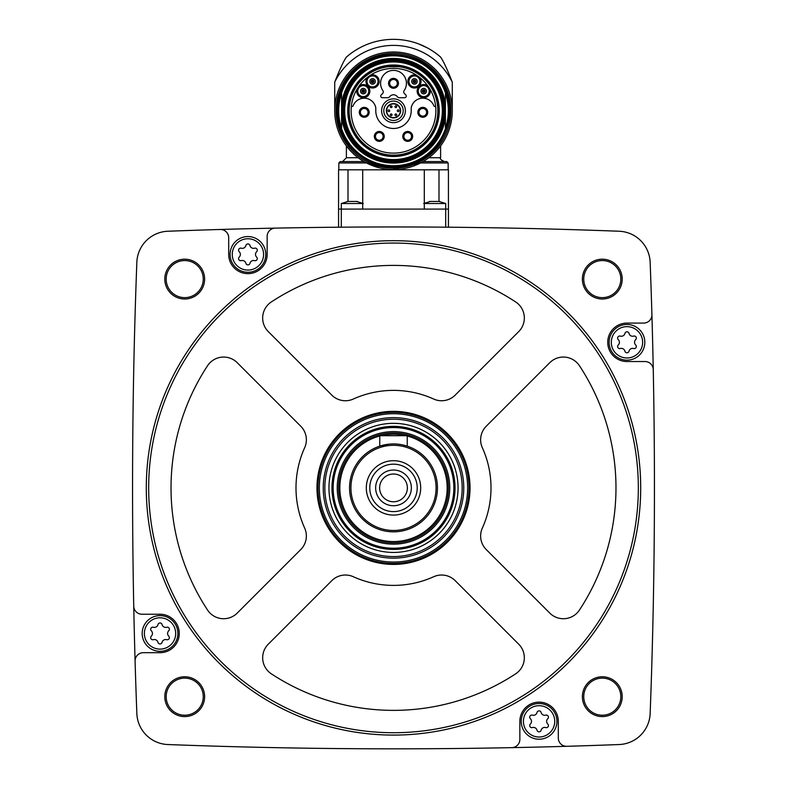 <?xml version="1.0" encoding="UTF-8"?>
<svg xmlns="http://www.w3.org/2000/svg" width="787" height="787" viewBox="0 0 787 787"><rect width="100%" height="100%" fill="white"/><g stroke="black" fill="none" stroke-linecap="round" stroke-linejoin="round"><path stroke-width="1.18" d="M448.433 209.096L448.433 169.815L338.567 169.815L338.567 227.207L341.312 227.177L341.312 209.096L448.433 209.096L448.433 227.207L445.688 227.177L445.688 203.528L424.291 203.528M554.727 229.135L549.68 229.007L554.727 229.135M493.292 227.787L487.32 227.689M487.34 227.689L493.262 227.787M220.212 229.479A5941.84 5941.84 0 0 0 167.877 231.24A32.277 32.277 0 0 0 136.849 262.258A5941.84 5941.84 0 0 0 133.741 606.157A8.244 8.244 0 0 0 141.975 614.234L160.027 614.234A19.222 19.222 0 0 1 179.259 633.466A19.222 19.222 0 0 1 160.027 652.689L143.323 652.689A8.244 8.244 0 0 0 135.089 661.169A5941.84 5941.84 0 0 0 136.849 713.514A32.277 32.277 0 0 0 167.877 744.541A5941.84 5941.84 0 0 0 511.776 747.65A8.244 8.244 0 0 0 519.853 739.416L519.853 721.364A19.222 19.222 0 0 1 539.075 702.132A19.222 19.222 0 0 1 558.308 721.364L558.308 738.058A8.244 8.244 0 0 0 566.788 746.302A5941.84 5941.84 0 0 0 619.123 744.541A32.277 32.277 0 0 0 650.151 713.514A5941.84 5941.84 0 0 0 653.259 369.615A8.244 8.244 0 0 0 645.025 361.538L626.973 361.538A19.222 19.222 0 0 1 607.741 342.315A19.222 19.222 0 0 1 626.973 323.083L643.677 323.083A8.244 8.244 0 0 0 651.911 314.603A5941.84 5941.84 0 0 0 650.151 262.258A32.277 32.277 0 0 0 619.123 231.24A5941.84 5941.84 0 0 0 220.212 229.479A8.244 8.244 0 0 1 228.692 237.713L228.692 254.417A19.222 19.222 0 0 0 247.925 273.65A19.222 19.222 0 0 0 267.147 254.417L267.147 236.366A8.244 8.244 0 0 1 275.224 228.132M164.798 279.1A19.911 19.911 0 0 1 194.664 261.855A19.911 19.911 0 0 1 194.664 296.345A19.911 19.911 0 0 1 164.798 279.1M164.798 696.682A19.911 19.911 0 0 1 194.664 679.437A19.911 19.911 0 0 1 194.664 713.927A19.911 19.911 0 0 1 164.798 696.682M582.38 696.682A19.911 19.911 0 0 1 612.247 679.437A19.911 19.911 0 0 1 612.247 713.927A19.911 19.911 0 0 1 582.38 696.682M582.38 279.1A19.911 19.911 0 0 1 612.247 261.855A19.911 19.911 0 0 1 612.247 296.345A19.911 19.911 0 0 1 582.38 279.1M653.259 369.615A5941.84 5941.84 0 0 0 651.911 314.603M511.776 747.65A5941.84 5941.84 0 0 0 566.788 746.302M133.741 606.157A5941.84 5941.84 0 0 0 135.089 661.169M583.747 279.1A18.544 18.544 0 0 1 611.558 263.045A18.544 18.544 0 0 1 611.558 295.155A18.544 18.544 0 0 1 583.747 279.1M583.747 696.682A18.544 18.544 0 0 1 611.558 680.617A18.544 18.544 0 0 1 611.558 712.737A18.544 18.544 0 0 1 583.747 696.682M166.175 696.682A18.544 18.544 0 0 1 193.986 680.617A18.544 18.544 0 0 1 193.986 712.737A18.544 18.544 0 0 1 166.175 696.682M166.175 279.1A18.544 18.544 0 0 1 193.986 263.045A18.544 18.544 0 0 1 193.986 295.155A18.544 18.544 0 0 1 166.175 279.1M146.293 487.891A247.207 247.207 0 0 1 517.098 273.807A247.207 247.207 0 0 1 517.098 701.974A247.207 247.207 0 0 1 146.293 487.891M148.674 487.891A244.826 244.826 0 0 1 515.918 275.863A244.826 244.826 0 0 1 515.918 699.918A244.826 244.826 0 0 1 148.674 487.891M433.676 399.039A19.222 19.222 0 0 0 455.191 395.123L518.702 331.612A19.222 19.222 0 0 0 515.662 301.942A222.485 222.485 0 0 0 271.338 301.942A19.222 19.222 0 0 0 268.298 331.612L331.809 395.123A19.222 19.222 0 0 0 353.324 399.039A97.509 97.509 0 0 1 433.676 399.039M486.268 426.19A19.222 19.222 0 0 0 482.342 447.714A97.509 97.509 0 0 1 482.342 528.067A19.222 19.222 0 0 0 486.268 549.582L549.779 613.093A19.222 19.222 0 0 0 579.439 610.053A222.485 222.485 0 0 0 579.439 365.729A19.222 19.222 0 0 0 549.779 362.689L486.268 426.19M268.298 644.169A19.222 19.222 0 0 0 271.338 673.829A222.485 222.485 0 0 0 515.662 673.829A19.222 19.222 0 0 0 518.702 644.169L455.191 580.658A19.222 19.222 0 0 0 433.676 576.733A97.509 97.509 0 0 1 353.324 576.733A19.222 19.222 0 0 0 331.809 580.658L268.298 644.169M207.561 365.729A222.485 222.485 0 0 0 207.561 610.053A19.222 19.222 0 0 0 237.221 613.093L300.732 549.582A19.222 19.222 0 0 0 304.658 528.067A97.509 97.509 0 0 1 304.658 447.714A19.222 19.222 0 0 0 300.732 426.19L237.221 362.689A19.222 19.222 0 0 0 207.561 365.729M316.964 487.891A76.536 76.536 0 0 1 431.768 421.606A76.536 76.536 0 0 1 431.768 554.166A76.536 76.536 0 0 1 316.964 487.891M393.5 432.958A54.933 54.933 0 0 1 441.074 515.357A54.933 54.933 0 0 1 345.926 515.357A54.933 54.933 0 0 1 393.5 432.958M380.997 435.703A53.664 53.664 0 0 1 406.003 435.703M407.233 436.008A53.664 53.664 0 0 1 437.493 518.623A53.664 53.664 0 0 1 349.507 518.623A53.664 53.664 0 0 1 379.767 436.008M403.21 445.029L407.233 446.14L407.233 435.703L379.767 435.703L379.767 446.14L388.463 444.232M393.5 443.937A43.944 43.944 0 0 1 431.561 509.858A43.944 43.944 0 0 1 355.439 509.858A43.944 43.944 0 0 1 393.5 443.937M393.5 445.314A42.577 42.577 0 0 1 430.371 509.179A42.577 42.577 0 0 1 356.629 509.179A42.577 42.577 0 0 1 393.5 445.314M393.5 460.69A27.191 27.191 0 0 1 417.051 501.486A27.191 27.191 0 0 1 369.949 501.486A27.191 27.191 0 0 1 393.5 460.69M393.5 464.173A23.718 23.718 0 0 1 414.041 499.745A23.718 23.718 0 0 1 372.959 499.745A23.718 23.718 0 0 1 393.5 464.173M393.5 470.036A17.855 17.855 0 0 1 408.965 496.813A17.855 17.855 0 0 1 378.035 496.813A17.855 17.855 0 0 1 393.5 470.036M393.5 474.01A13.881 13.881 0 0 1 405.521 494.826A13.881 13.881 0 0 1 381.479 494.826A13.881 13.881 0 0 1 393.5 474.01M230.07 254.417A17.855 17.855 0 0 1 256.847 238.953A17.855 17.855 0 0 1 256.847 269.882A17.855 17.855 0 0 1 230.07 254.417A17.855 17.855 0 0 1 256.847 238.953A17.855 17.855 0 0 1 256.847 269.882A17.855 17.855 0 0 1 230.07 254.417M239.209 257.093A3.679 3.679 0 0 0 239.209 251.742A2.105 2.105 0 0 1 241.245 248.2A3.679 3.679 0 0 0 245.878 245.534A2.105 2.105 0 0 1 249.971 245.534A3.679 3.679 0 0 0 254.595 248.2A2.105 2.105 0 0 1 256.641 251.742A3.679 3.679 0 0 0 256.641 257.093A2.105 2.105 0 0 1 254.595 260.635A3.679 3.679 0 0 0 249.971 263.301A2.105 2.105 0 0 1 245.878 263.301A3.679 3.679 0 0 0 241.245 260.635A2.105 2.105 0 0 1 239.209 257.093M142.172 633.466A17.855 17.855 0 0 1 168.959 618.002A17.855 17.855 0 0 1 168.959 648.931A17.855 17.855 0 0 1 142.172 633.466A17.855 17.855 0 0 1 168.959 618.002A17.855 17.855 0 0 1 168.959 648.931A17.855 17.855 0 0 1 142.172 633.466M151.311 636.142A3.679 3.679 0 0 0 151.311 630.79A2.105 2.105 0 0 1 153.357 627.249A3.679 3.679 0 0 0 157.98 624.583A2.105 2.105 0 0 1 162.073 624.583A3.679 3.679 0 0 0 166.706 627.249A2.105 2.105 0 0 1 168.743 630.79A3.679 3.679 0 0 0 168.743 636.142A2.105 2.105 0 0 1 166.706 639.683A3.679 3.679 0 0 0 162.073 642.349A2.105 2.105 0 0 1 157.98 642.349A3.679 3.679 0 0 0 153.357 639.683A2.105 2.105 0 0 1 151.311 636.142M521.22 721.364A17.855 17.855 0 0 1 548.008 705.9A17.855 17.855 0 0 1 548.008 736.819A17.855 17.855 0 0 1 521.22 721.364A17.855 17.855 0 0 1 548.008 705.9A17.855 17.855 0 0 1 548.008 736.819A17.855 17.855 0 0 1 521.22 721.364M530.359 724.03A3.679 3.679 0 0 0 530.359 718.688A2.105 2.105 0 0 1 532.406 715.147A3.679 3.679 0 0 0 537.029 712.471A2.105 2.105 0 0 1 541.122 712.471A3.679 3.679 0 0 0 545.755 715.147A2.105 2.105 0 0 1 547.791 718.688A3.679 3.679 0 0 0 547.791 724.03A2.105 2.105 0 0 1 545.755 727.572A3.679 3.679 0 0 0 541.122 730.247A2.105 2.105 0 0 1 537.029 730.247A3.679 3.679 0 0 0 532.406 727.572A2.105 2.105 0 0 1 530.359 724.03M609.118 342.315A17.855 17.855 0 0 1 635.896 326.851A17.855 17.855 0 0 1 635.896 357.77A17.855 17.855 0 0 1 609.118 342.315A17.855 17.855 0 0 1 635.896 326.851A17.855 17.855 0 0 1 635.896 357.77A17.855 17.855 0 0 1 609.118 342.315M618.257 344.991A3.679 3.679 0 0 0 618.257 339.64A2.105 2.105 0 0 1 620.294 336.098A3.679 3.679 0 0 0 624.927 333.422A2.105 2.105 0 0 1 629.02 333.422A3.679 3.679 0 0 0 633.643 336.098A2.105 2.105 0 0 1 635.689 339.64A3.679 3.679 0 0 0 635.689 344.991A2.105 2.105 0 0 1 633.643 348.523A3.679 3.679 0 0 0 629.02 351.199A2.105 2.105 0 0 1 624.927 351.199A3.679 3.679 0 0 0 620.294 348.523A2.105 2.105 0 0 1 618.257 344.991M338.567 209.096L341.312 209.096L341.312 203.528L348.169 201.403M439.805 201.452L429.594 201.452M362.709 203.528L341.312 203.528M357.406 201.452L347.195 201.452M348.002 169.815L348.002 201.187L348.002 169.815M338.843 169.815L338.843 162.948L366.457 162.948L379.177 167.769M392.526 169.539L420.543 162.948L448.157 162.948L448.157 169.815M452.279 110.76A58.779 58.779 0 0 0 393.5 51.981A58.779 58.779 0 0 0 334.721 110.76L334.721 82.153A65.37 65.37 0 0 1 452.279 82.153L452.279 110.76M358.164 157.734L346.398 157.734L346.398 145.92L349.664 149.924M437.336 149.924L440.602 145.92L440.602 157.734L428.836 157.734M452.279 82.153C447.272 69.354 443.376 61.002 440.602 57.087A71.41 71.41 0 0 0 346.398 57.087C343.634 60.992 339.738 69.345 334.721 82.153M346.398 57.087L347.972 55.749M349.871 54.224L352.419 52.345M355.586 50.25L359.275 48.086M418.763 43.974L427.735 48.086M439.028 55.749L440.602 57.087M363.958 161.581L340.21 161.581L363.958 161.581L342.552 161.581L346.398 157.734M448.157 162.948L446.79 161.581L423.042 161.581M438.998 169.815L438.998 201.187M424.291 169.815L424.291 209.096M362.709 169.815L362.709 209.096M334.721 110.76A58.779 58.779 0 0 1 422.894 59.861A58.779 58.779 0 0 1 422.894 161.669A58.779 58.779 0 0 1 334.721 110.76A58.779 58.779 0 0 1 422.894 59.861A58.779 58.779 0 0 1 422.894 161.669A58.779 58.779 0 0 1 334.721 110.76M338.154 110.76A55.346 55.346 0 0 1 421.173 62.832A55.346 55.346 0 0 1 421.173 158.699A55.346 55.346 0 0 1 338.154 110.76A55.346 55.346 0 0 1 421.173 62.832A55.346 55.346 0 0 1 421.173 158.699A55.346 55.346 0 0 1 338.154 110.76M445.412 128.734A54.933 54.933 0 0 1 341.588 128.734L341.588 104.209A52.326 52.326 0 0 1 445.412 104.209L445.412 117.322A52.326 52.326 0 0 1 341.588 117.322A52.326 52.326 0 0 0 445.412 117.322L445.412 128.734M343.88 110.76A49.62 49.62 0 0 1 418.31 67.79A49.62 49.62 0 0 1 418.31 153.74A49.62 49.62 0 0 1 343.88 110.76M348.552 110.76A44.948 44.948 0 0 1 415.969 71.843A44.948 44.948 0 0 1 415.969 149.687A44.948 44.948 0 0 1 348.552 110.76A44.948 44.948 0 0 1 415.969 71.843A44.948 44.948 0 0 1 415.969 149.687A44.948 44.948 0 0 1 348.552 110.76M445.412 104.209L445.412 92.797A54.933 54.933 0 0 0 341.588 92.797L341.588 104.209M389.408 66.679A13.733 13.733 0 0 0 387.568 66.806A44.357 44.357 0 0 0 356.108 134.636A44.357 44.357 0 0 0 430.892 134.636A44.357 44.357 0 0 0 399.432 66.806A13.733 13.733 0 0 0 397.592 66.679L389.408 66.679M393.5 68.4A42.37 42.37 0 0 0 351.356 106.373A42.37 42.37 0 0 0 390.568 153.032A42.37 42.37 0 0 0 435.841 112.236A42.37 42.37 0 0 0 393.5 68.4M412.663 136.407A4.948 4.948 0 0 0 407.715 131.468A4.948 4.948 0 0 0 402.767 136.407A4.948 4.948 0 0 1 410.184 132.127A4.948 4.948 0 0 1 410.184 140.696A4.948 4.948 0 0 1 402.767 136.407M384.233 136.407A4.948 4.948 0 0 0 379.285 131.468A4.948 4.948 0 0 0 374.337 136.407A4.948 4.948 0 0 1 381.754 132.127A4.948 4.948 0 0 1 381.754 140.696A4.948 4.948 0 0 1 374.337 136.407M399.442 97.716L404.626 97.716A1.653 1.653 0 0 0 405.787 94.902L404.351 93.466A2.194 2.194 0 0 1 404.105 90.662A12.907 12.907 0 0 0 384.932 73.644A12.907 12.907 0 0 0 382.895 90.662A2.194 2.194 0 0 1 382.649 93.466L381.213 94.902A1.653 1.653 0 0 0 382.374 97.716L387.558 97.716A2.745 2.745 0 0 0 389.742 96.634A4.722 4.722 0 0 1 397.258 96.634A2.745 2.745 0 0 0 399.442 97.716M381.606 110.76A11.894 11.894 0 0 1 399.442 100.461A11.894 11.894 0 0 1 399.442 121.06A11.894 11.894 0 0 1 381.606 110.76M416.412 75.129A6.591 6.591 0 0 0 407.843 81.474A6.591 6.591 0 0 0 416.53 87.672A6.591 6.591 0 0 0 419.737 77.5M367.263 77.5A6.591 6.591 0 0 0 370.47 87.672A6.591 6.591 0 0 0 379.157 81.474A6.591 6.591 0 0 0 370.588 75.129M356.895 89.423A6.591 6.591 0 0 0 363.614 97.716A6.591 6.591 0 0 0 369.418 88.774A6.591 6.591 0 0 0 359.118 86.009M351.356 106.373L352.556 106.373A0.551 0.551 0 0 0 353.068 106.009A11.815 11.815 0 0 1 375.783 107.75L375.783 110.76A17.717 17.717 0 0 0 393.5 128.478A17.717 17.717 0 0 0 411.217 110.76L411.217 107.75A11.815 11.815 0 0 1 433.932 106.009A0.551 0.551 0 0 0 434.444 106.373L435.644 106.373M427.882 86.009A6.591 6.591 0 0 0 417.582 88.774A6.591 6.591 0 0 0 423.386 97.716A6.591 6.591 0 0 0 430.105 89.423M383.8 110.76A9.7 9.7 0 0 1 398.35 102.369A9.7 9.7 0 0 1 398.35 119.162A9.7 9.7 0 0 1 383.8 110.76M386.358 110.76A7.142 7.142 0 0 1 397.071 104.582A7.142 7.142 0 0 1 397.071 116.948A7.142 7.142 0 0 1 386.358 110.76A7.142 7.142 0 0 1 397.071 104.582A7.142 7.142 0 0 1 397.071 116.948A7.142 7.142 0 0 1 386.358 110.76M397.307 110.76A0.866 0.866 0 0 0 398.173 111.626A0.866 0.866 0 0 0 399.039 110.76A0.866 0.866 0 0 0 398.173 109.895A0.866 0.866 0 0 0 397.307 110.76M387.961 110.76A0.866 0.866 0 0 0 388.827 111.626A0.866 0.866 0 0 0 389.693 110.76A0.866 0.866 0 0 0 388.827 109.895A0.866 0.866 0 0 0 387.961 110.76M390.303 106.717A0.866 0.866 0 0 0 391.169 107.583A0.866 0.866 0 0 0 392.034 106.717A0.866 0.866 0 0 0 391.169 105.852A0.866 0.866 0 0 0 390.303 106.717M394.966 106.717A0.866 0.866 0 0 0 395.831 107.583A0.866 0.866 0 0 0 396.697 106.717A0.866 0.866 0 0 0 395.831 105.852A0.866 0.866 0 0 0 394.966 106.717M390.303 114.804A0.866 0.866 0 0 0 391.169 115.669A0.866 0.866 0 0 0 392.034 114.804A0.866 0.866 0 0 0 391.169 113.948A0.866 0.866 0 0 0 390.303 114.804M394.966 114.804A0.866 0.866 0 0 0 395.831 115.669A0.866 0.866 0 0 0 396.697 114.804A0.866 0.866 0 0 0 395.831 113.948A0.866 0.866 0 0 0 394.966 114.804M388.552 83.294A4.948 4.948 0 0 1 395.969 79.015A4.948 4.948 0 0 1 395.969 87.583A4.948 4.948 0 0 1 388.552 83.294M389.654 83.294A3.846 3.846 0 0 1 395.418 79.969A3.846 3.846 0 0 1 395.418 86.629A3.846 3.846 0 0 1 389.654 83.294M429.043 89.708A5.489 5.489 0 0 1 424.449 96.575A5.489 5.489 0 0 1 418.241 91.135A5.489 5.489 0 0 1 429.043 89.708M370.913 76.172A5.489 5.489 0 0 1 377.947 80.304A5.489 5.489 0 0 1 373.127 86.885A5.489 5.489 0 0 1 370.913 76.172M359.807 86.855A5.489 5.489 0 0 1 368.208 88.724A5.489 5.489 0 0 1 364.499 96.486A5.489 5.489 0 0 1 359.807 86.855M418.851 78.149A5.489 5.489 0 0 1 416.156 86.629A5.489 5.489 0 0 1 408.945 81.415A5.489 5.489 0 0 1 418.851 78.149M420.986 91.135A2.745 2.745 0 0 1 425.108 88.754A2.745 2.745 0 0 1 425.108 93.505A2.745 2.745 0 0 1 420.986 91.135M423.032 91.135A0.698 0.698 0 0 1 424.085 90.525A0.698 0.698 0 0 1 424.085 91.735A0.698 0.698 0 0 1 423.032 91.135M422.373 91.135A1.358 1.358 0 0 1 424.409 89.954A1.358 1.358 0 0 1 424.409 92.305A1.358 1.358 0 0 1 422.373 91.135A1.358 1.358 0 0 1 424.409 89.954A1.358 1.358 0 0 1 424.409 92.305A1.358 1.358 0 0 1 422.373 91.135M411.69 81.415A2.745 2.745 0 0 1 415.811 79.034A2.745 2.745 0 0 1 415.811 83.796A2.745 2.745 0 0 1 411.69 81.415M413.736 81.415A0.698 0.698 0 0 1 414.788 80.805A0.698 0.698 0 0 1 414.788 82.025A0.698 0.698 0 0 1 413.736 81.415M413.077 81.415A1.358 1.358 0 0 1 415.113 80.235A1.358 1.358 0 0 1 415.113 82.596A1.358 1.358 0 0 1 413.077 81.415A1.358 1.358 0 0 1 415.113 80.235A1.358 1.358 0 0 1 415.113 82.596A1.358 1.358 0 0 1 413.077 81.415M369.821 81.415A2.745 2.745 0 0 1 373.943 79.034A2.745 2.745 0 0 1 373.943 83.796A2.745 2.745 0 0 1 369.821 81.415M371.867 81.415A0.698 0.698 0 0 1 372.92 80.805A0.698 0.698 0 0 1 372.92 82.025A0.698 0.698 0 0 1 371.867 81.415M371.208 81.415A1.358 1.358 0 0 1 373.245 80.235A1.358 1.358 0 0 1 373.245 82.596A1.358 1.358 0 0 1 371.208 81.415A1.358 1.358 0 0 1 373.245 80.235A1.358 1.358 0 0 1 373.245 82.596A1.358 1.358 0 0 1 371.208 81.415M360.515 91.135A2.745 2.745 0 0 1 364.637 88.754A2.745 2.745 0 0 1 364.637 93.505A2.745 2.745 0 0 1 360.515 91.135M362.561 91.135A0.698 0.698 0 0 1 363.614 90.525A0.698 0.698 0 0 1 363.614 91.735A0.698 0.698 0 0 1 362.561 91.135M361.902 91.135A1.358 1.358 0 0 1 363.948 89.954A1.358 1.358 0 0 1 363.948 92.305A1.358 1.358 0 0 1 361.902 91.135A1.358 1.358 0 0 1 363.948 89.954A1.358 1.358 0 0 1 363.948 92.305A1.358 1.358 0 0 1 361.902 91.135M359.275 112.295A4.948 4.948 0 0 1 366.693 108.016A4.948 4.948 0 0 1 366.693 116.584A4.948 4.948 0 0 1 359.275 112.295M360.377 112.295A3.846 3.846 0 0 1 366.142 108.97A3.846 3.846 0 0 1 366.142 115.63A3.846 3.846 0 0 1 360.377 112.295M375.438 136.407A3.846 3.846 0 0 1 381.203 133.082A3.846 3.846 0 0 1 381.203 139.742A3.846 3.846 0 0 1 375.438 136.407M417.838 112.295A4.948 4.948 0 0 1 425.255 108.016A4.948 4.948 0 0 1 425.255 116.584A4.948 4.948 0 0 1 417.838 112.295M418.94 112.295A3.846 3.846 0 0 1 424.705 108.97A3.846 3.846 0 0 1 424.705 115.63A3.846 3.846 0 0 1 418.94 112.295M403.869 136.407A3.846 3.846 0 0 1 409.633 133.082A3.846 3.846 0 0 1 409.633 139.742A3.846 3.846 0 0 1 403.869 136.407M323.25 487.891A70.25 70.25 0 0 1 428.63 427.046A70.25 70.25 0 0 1 428.63 548.726A70.25 70.25 0 0 1 323.25 487.891M319.335 487.891A74.165 74.165 0 0 1 430.578 423.662A74.165 74.165 0 0 1 430.578 552.11A74.165 74.165 0 0 1 319.335 487.891M324.834 487.891A68.666 68.666 0 0 1 427.833 428.423A68.666 68.666 0 0 1 427.833 547.358A68.666 68.666 0 0 1 324.834 487.891M328.956 487.891A64.544 64.544 0 0 1 425.777 431.984A64.544 64.544 0 0 1 425.777 543.787A64.544 64.544 0 0 1 328.956 487.891M337.23 487.891A56.271 56.271 0 0 1 421.635 439.156A56.271 56.271 0 0 1 421.635 536.616A56.271 56.271 0 0 1 337.23 487.891M317.968 487.891A75.532 75.532 0 0 1 431.266 422.471A75.532 75.532 0 0 1 431.266 553.3A75.532 75.532 0 0 1 317.968 487.891M232.263 254.417A15.651 15.651 0 0 1 255.755 240.861A15.651 15.651 0 0 1 255.755 267.974A15.651 15.651 0 0 1 232.263 254.417M144.375 633.466A15.651 15.651 0 0 1 167.857 619.91A15.651 15.651 0 0 1 167.857 647.022A15.651 15.651 0 0 1 144.375 633.466M523.424 721.364A15.651 15.651 0 0 1 546.906 707.798A15.651 15.651 0 0 1 546.906 734.92A15.651 15.651 0 0 1 523.424 721.364M611.312 342.315A15.651 15.651 0 0 1 634.804 328.75A15.651 15.651 0 0 1 634.804 355.872A15.651 15.651 0 0 1 611.312 342.315M336.098 110.76A57.402 57.402 0 0 1 422.206 61.052A57.402 57.402 0 0 1 422.206 160.479A57.402 57.402 0 0 1 336.098 110.76M341.588 128.311A54.795 54.795 0 0 1 341.588 93.22M445.412 93.22A54.795 54.795 0 0 1 445.412 128.311M341.725 110.76A51.775 51.775 0 0 1 419.392 65.921A51.775 51.775 0 0 1 419.392 155.6A51.775 51.775 0 0 1 341.725 110.76M341.961 110.76A51.539 51.539 0 0 1 419.274 66.128A51.539 51.539 0 0 1 419.274 155.403A51.539 51.539 0 0 1 341.961 110.76M342.778 110.76A50.722 50.722 0 0 1 418.861 66.846A50.722 50.722 0 0 1 418.861 154.685A50.722 50.722 0 0 1 342.778 110.76M344.686 110.76A48.814 48.814 0 0 1 417.907 68.489A48.814 48.814 0 0 1 417.907 153.042A48.814 48.814 0 0 1 344.686 110.76M347.756 110.76A45.744 45.744 0 0 1 416.372 71.145A45.744 45.744 0 0 1 416.372 150.386A45.744 45.744 0 0 1 347.756 110.76M386.633 110.76A6.867 6.867 0 0 1 396.933 104.819A6.867 6.867 0 0 1 396.933 116.712A6.867 6.867 0 0 1 386.633 110.76M331.966 487.891A61.534 61.534 0 0 1 424.262 434.601A61.534 61.534 0 0 1 424.262 541.181A61.534 61.534 0 0 1 331.966 487.891M333.157 487.891A60.343 60.343 0 0 1 423.672 435.624A60.343 60.343 0 0 1 423.672 540.148A60.343 60.343 0 0 1 333.157 487.891M445.688 203.528L438.831 201.403M423.711 203.528L430.568 201.403M363.289 203.528L356.432 201.403M440.602 157.734C439.648 158.699 440.927 159.987 444.448 161.581M338.843 162.948L340.21 161.581M337.19 110.76C335.931 146.185 373.51 175.334 407.499 165.3C442.127 157.715 461.015 114.066 442.845 83.638C426.888 51.991 379.914 44.544 354.957 69.718C343.378 80.953 337.456 94.637 337.19 110.76"/></g></svg>
